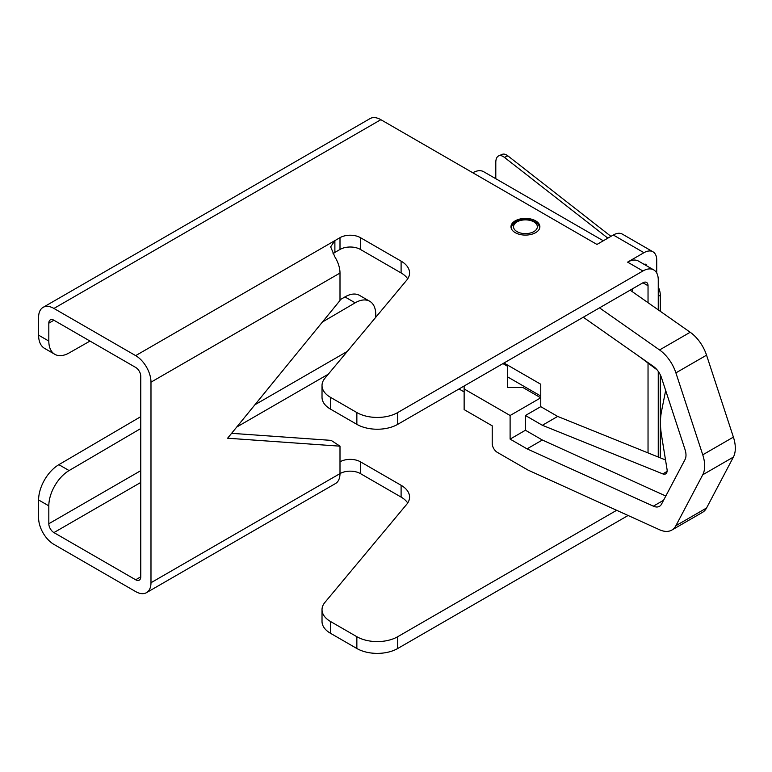 <?xml version="1.0" encoding="UTF-8"?>
<svg xmlns="http://www.w3.org/2000/svg" width="772" height="772" viewBox="0 0 772 772"><rect width="100%" height="100%" fill="white"/><g stroke="black" fill="none" stroke-linecap="round" stroke-linejoin="round"><path stroke-width="1.16" d="M140.765 428.537L69.094 470.563A28.902 16.685 120 0 0 48.819 505.863L38.6 499.966L38.6 517.848A21.674 12.516 -120 0 0 53.924 544.395L135.66 591.584A21.674 12.516 -120 0 0 146.497 592.655A21.674 12.516 -120 0 0 150.984 582.735L150.984 382.179A21.674 12.516 -120 0 0 135.66 355.631L339.998 237.66A14.446 8.338 180 0 1 360.428 237.66L401.102 261.139A28.902 16.685 180 0 1 409.565 272.941A28.902 16.685 180 0 1 406.709 280.178L324.877 378.29A28.902 16.685 0 0 0 322.02 385.527A28.902 16.685 0 0 0 330.484 397.329L356.857 412.557A28.902 16.685 0 0 0 397.725 412.557L642.931 270.982L627.597 262.133A21.674 12.516 -60 0 1 638.434 261.061L653.759 269.91A21.674 12.516 120 0 0 642.931 270.982M407.703 502.987A28.902 16.685 0 0 0 401.102 497.091L360.428 473.603A14.446 8.338 0 0 0 339.998 473.603L339.998 446.177L227.615 438.216L339.998 300.482L339.998 273.047A21.674 12.516 60 0 0 334.884 256.912L330.657 246.847L334.884 240.603L334.884 252.405L339.998 249.452L339.998 237.66M616.674 510.292L397.725 636.707A28.902 16.685 180 0 1 356.857 636.707L330.484 621.479L330.484 633.281A28.902 16.685 180 0 1 322.02 621.479L322.02 609.687A28.902 16.685 180 0 1 324.877 602.449L406.709 504.328A28.902 16.685 0 0 0 409.565 497.091A28.902 16.685 0 0 0 401.102 485.289L360.428 461.81A14.446 8.338 0 0 0 339.998 461.81M330.484 633.281L356.857 648.499A28.902 16.685 180 0 0 397.725 648.499L628.109 515.484M380.866 119.689A21.674 12.516 -120 0 0 370.029 118.608L43.087 307.372A21.674 12.516 -120 0 1 53.924 308.443L380.866 119.689L472.811 172.774A21.674 12.516 -60 0 1 483.648 171.702L603.299 240.777M459.022 388.963L464.136 391.915M375.752 317.292L375.752 314.532A28.902 16.685 120 0 0 369.769 301.302A28.902 16.685 120 0 0 355.159 302.827L322.416 322.02M38.6 335.173L48.819 341.07A28.902 16.685 120 0 0 54.802 354.3L44.583 348.394A28.902 16.685 -60 0 1 38.6 335.173L38.6 317.292A21.674 12.516 -120 0 1 43.087 307.372M38.6 499.966A28.902 16.685 -60 0 1 58.875 464.667L140.765 416.648M339.998 299.825L344.949 296.921A28.902 16.685 -60 0 1 359.559 295.396L369.769 301.302M54.802 354.3A28.902 16.685 120 0 0 69.094 352.958L90.006 341.07M48.819 341.07L48.819 323.188A7.228 4.169 -120 0 1 50.315 319.878A7.228 4.169 -120 0 1 53.924 320.235L48.819 323.188M135.66 579.782A7.228 4.169 -120 0 0 139.269 580.139A7.228 4.169 -120 0 0 140.765 576.829L135.66 579.782L53.924 532.593A7.228 4.169 60 0 1 48.819 523.744L48.819 505.863M53.924 308.443L135.66 355.631M140.765 576.829L140.765 376.273A7.228 4.169 60 0 0 135.66 367.424L53.924 320.235M656.721 273.008L656.721 260.077A18.065 10.432 120 0 0 652.977 251.807L622.328 234.109A18.065 10.432 120 0 0 613.296 235.006L596.949 244.444L472.811 172.774M652.977 251.807A18.065 10.432 120 0 0 643.944 252.695L627.597 262.133M535.652 220.85A14.446 8.338 180 0 1 539.879 226.746A14.446 8.338 180 0 1 530.962 234.456A14.446 8.338 180 0 1 515.213 232.642A14.446 8.338 180 0 1 510.987 226.746A14.446 8.338 180 0 1 519.903 219.036A14.446 8.338 180 0 1 535.652 220.85M658.255 309.852L658.255 279.831A21.674 12.516 120 0 0 653.759 269.91M644.176 264.381A3.609 2.084 -60 0 1 645.759 264.313A3.609 2.084 -60 0 1 646.492 265.713M407.703 278.837A28.902 16.685 0 0 0 401.102 272.941L360.428 249.452A14.446 8.338 0 0 0 339.998 249.452M330.484 397.329L330.484 409.121A28.902 16.685 180 0 1 322.02 397.329L322.02 385.527M330.484 409.121L356.857 424.349A28.902 16.685 180 0 0 397.725 424.349L642.931 282.784A7.228 4.169 -60 0 1 646.54 282.427A7.228 4.169 -60 0 1 648.036 285.737L642.931 282.784M330.484 621.479A28.902 16.685 180 0 1 322.02 609.687M658.255 457.024L658.255 371.361M632.712 288.68L632.712 291.951M507.474 376.823L540.757 396.036M648.036 452.903L648.036 363.072M648.036 302.692L648.036 285.737M665.522 459.958L557.683 416.426L540.757 406.661L540.757 384.244L503.971 363.004M333.002 253.747L334.884 252.405M231.6 433.324L331.149 440.378L339.998 446.177M150.984 582.735L339.998 473.603A21.674 12.516 60 0 1 335.511 483.533L146.497 592.655M610.951 236.357L507.87 155.867L504.386 157.353L607.853 238.143M504.386 157.353A14.446 7.016 -113.1 0 0 498.712 155.867L502.196 154.371A14.446 7.016 66.9 0 1 507.87 155.867M658.255 286.914A14.446 8.338 60 0 1 660.292 295.174L658.255 296.351M498.712 155.867A14.446 7.016 -113.1 0 0 495.798 162.448L495.798 178.708M660.292 457.854L660.292 374.806M660.292 311.29L660.292 295.174M507.474 365.031L507.474 387.486L522.876 387.486L540.757 397.812L510.109 415.5L464.136 388.963L464.136 409.604L492.227 425.826L492.227 443.524A7.228 4.169 -120 0 0 497.332 452.373L527.99 470.071L659.558 529.756A28.902 16.685 -120 0 0 671.833 530.065A28.902 16.685 -120 0 0 675.896 525.703L702.752 474.77A28.902 16.685 -120 0 0 702.752 454.814L675.896 372.866L706.554 355.178L733.4 437.116A28.902 16.685 60 0 1 733.4 457.072L702.752 474.77M464.136 386.01L464.136 388.963M675.896 525.703L706.554 508.005A28.902 16.685 60 0 1 702.481 512.367L671.833 530.065M706.554 508.005L733.4 457.072M706.554 355.178A28.902 16.685 -120 0 0 690.207 332.259L630.155 290.156M665.811 496.02L542.359 440.021L525.433 430.255L525.433 415.5L542.359 425.275L662.791 473.892A7.228 4.169 -120 0 0 665.647 473.873A7.228 4.169 -120 0 0 667.037 469.318L661.507 435.205A72.24 41.707 60 0 1 661.507 411.351L665.667 390.478M657.136 369.904L639.341 356.539M525.433 430.255L510.109 439.104L510.109 415.5M540.757 406.661L525.433 415.5M542.359 440.021L527.035 448.87L510.109 439.104M583.265 317.224L653.353 366.372A14.446 8.338 -120 0 1 661.527 377.826L685.034 449.574A14.446 8.338 60 0 1 685.034 459.552L661.527 504.145A14.446 8.338 60 0 1 659.491 506.326A14.446 8.338 60 0 1 653.353 506.171L527.035 448.87M599.506 307.854L659.558 349.957A28.902 16.685 60 0 1 675.896 372.866M557.683 416.426L542.359 425.275M48.819 523.744L140.765 470.659M254.914 404.76L347.294 351.424M613.296 235.006L643.944 252.695M53.924 532.593L140.765 482.452M236.705 427.061L328.312 374.179M397.725 412.557L397.725 424.349M397.725 636.707L397.725 648.499M356.857 636.707L356.857 648.499M356.857 412.557L356.857 424.349M401.102 497.091L401.102 485.289M401.102 272.941L401.102 261.139M360.428 473.603L360.428 461.81M360.428 249.452L360.428 237.66M150.984 382.179L339.998 273.047M69.094 470.563L58.875 464.667M344.949 296.921L355.159 302.827M502.939 363.602L507.474 366.217M663.563 500.275L653.353 506.171M659.558 349.957L690.207 332.259M733.4 437.116L702.752 454.814M511.344 228.512A14.089 8.135 0 0 0 511.344 228.599L511.344 228.512C511.392 225.829 512.917 223.581 515.918 221.776C524.294 216.488 540.332 220.937 539.522 228.512A14.089 8.135 0 0 1 539.522 228.599L539.522 228.512M517.008 221.882A11.918 6.88 0 0 0 517.008 231.61A11.918 6.88 0 0 0 533.857 231.61A11.918 6.88 0 0 0 533.857 221.882A11.918 6.88 0 0 0 517.008 221.882M667.085 471.412L662.791 473.892"/></g></svg>
